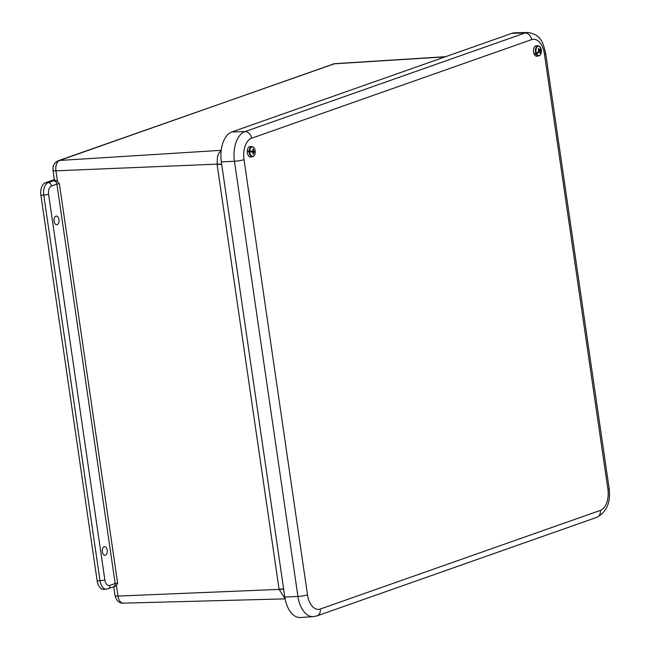 <?xml version="1.0" encoding="UTF-8"?>
<svg xmlns="http://www.w3.org/2000/svg" width="650" height="650" viewBox="0 0 650 650"><rect width="100%" height="100%" fill="white"/><g stroke="black" fill="none" stroke-linecap="round" stroke-linejoin="round"><path stroke-width="0.97" d="M58.971 219.562A4.322 2.494 -92.6 0 1 56.761 224.729A4.322 2.494 -92.6 0 1 54.056 220.521A4.322 2.494 -92.6 0 1 56.371 216.092A4.322 2.494 -92.6 0 1 58.971 219.562M107.193 550.119A4.322 2.494 -92.6 0 1 104.983 555.287A4.322 2.494 -92.6 0 1 102.286 551.078A4.322 2.494 -92.6 0 1 104.593 546.65A4.322 2.494 -92.6 0 1 107.193 550.119M221.666 164.166A21.084 3.039 -8 0 0 217.059 164.141L55.933 170.82L57.493 181.513L55.372 180.269A7.028 0.991 171.7 0 1 54.381 179.92L52.999 170.446A7.028 0.991 171.7 0 0 55.933 170.82A8.816 5.078 -92.6 0 1 59.605 160.452A7.028 5.655 -109.4 0 0 58.362 160.704C55.079 162.248 53.284 164.572 52.983 167.668L52.999 170.446M54.332 179.603L45.289 182.788A10.546 6.078 87.4 0 0 40.893 195.195L43.761 195.073L100.019 580.726A10.546 6.078 87.4 0 0 106.389 589.176L113.466 586.958A3.518 2.828 -109.4 0 0 115.164 583.513L109.793 585.406A3.518 2.828 70.6 0 1 108.095 588.843M55.372 180.269A5.289 0.739 -8.3 0 0 53.527 180.773L48.157 182.666A3.518 2.828 70.6 0 1 51.529 185.981L56.899 184.088L115.164 583.513L117.626 583.099L116.415 585.382L114.644 586.584M109.793 585.406A7.028 4.054 -92.6 0 1 104.861 579.906A3.518 0.496 171.7 0 1 100.019 580.726L97.151 580.848A10.546 6.078 87.4 0 0 103.521 589.306L106.389 589.176M97.151 580.848L40.893 195.195M57.493 181.513L59.353 183.674L56.899 184.088A3.518 2.828 -109.4 0 0 53.527 180.773M221.707 164.401A21.084 2.966 -8.3 0 0 217.1 164.418L279.102 589.396A21.084 2.884 171.4 0 1 283.692 589.339M113.75 586.861L115.034 595.701C116.504 600.876 119.242 603.354 123.24 603.143A8.816 5.078 -92.6 0 1 117.975 596.074L279.102 589.396L285.098 598.723M221.162 150.67L219.05 152.831L217.514 156.431L217.1 164.418M284.822 597.082A25.472 14.682 87.4 0 0 300.398 617.5L313.332 616.647A25.204 14.527 87.4 0 1 297.928 596.448A7.028 0.991 -8.3 0 0 307.507 594.815L244.018 159.632A7.028 0.991 171.7 0 1 234.447 161.265L297.928 596.448L284.822 597.082L221.341 161.899L234.447 161.265A25.204 14.527 87.4 0 1 244.944 131.617A7.028 5.655 -109.4 0 1 251.591 138.247L531.635 39.626A7.028 5.655 -109.4 0 0 524.997 32.996L244.944 131.617L231.953 131.926A25.472 14.682 87.4 0 0 221.341 161.899M531.635 39.626A18.176 10.473 -92.6 0 1 544.408 53.844A7.028 0.991 -8.3 0 0 545.618 53.089C543.075 43.314 541.556 34.417 527.654 32.5L514.686 32.801A25.472 14.682 87.4 0 0 512.005 33.304L231.953 131.926M537.891 52.114L538.923 52.114A10.758 5.168 157.7 0 1 536.689 53.974L536.169 54.161A3071.412 1475.443 -22.3 0 1 534.779 54.259L535.267 53.625M536.396 53.324A10.758 4.737 -25.7 0 0 538.614 51.415A10.733 7.117 -45.6 0 0 538.907 50.676A10.733 8.369 -111.6 0 0 538.712 49.847L539.597 49.79A10.733 1.576 -11.1 0 0 540.012 49.595A10.758 4.737 -25.7 0 0 540.654 47.808A4.737 2.73 87.4 0 0 536.957 47.044A4.737 2.73 87.4 0 0 536.396 53.324L535.892 53.544A3071.412 1351.87 154.3 0 1 534.544 53.731A5.192 2.99 87.4 0 0 534.658 53.999A5.192 2.99 87.4 0 0 534.779 54.259M538.111 51.911L539.459 51.919A10.733 2.007 172.2 0 1 538.923 52.114M536.689 53.974A4.737 2.73 87.4 0 0 540.386 54.73A4.737 2.73 87.4 0 0 540.946 48.449L540.946 48.449A10.758 5.168 157.7 0 1 540.329 50.294A10.733 7.556 137.8 0 1 540.142 51.025A10.733 8.799 66.5 0 1 540.223 51.862A10.758 7.475 35.9 0 1 540.426 52.683A2.584 1.487 -92.6 0 1 540.044 53.178A10.758 7.036 -140.7 0 0 539.841 52.366A10.733 4.582 -160.2 0 0 539.459 51.919M540.036 55.112A5.054 2.909 -92.6 0 1 538.704 55.933L536.941 56.209A5.241 3.022 -92.6 0 1 534.154 54.047A5.241 3.022 -92.6 0 1 533.78 48.514A5.241 3.022 -92.6 0 1 536.469 45.752L538.257 45.858A5.054 2.909 -92.6 0 1 539.654 46.564M538.712 49.847A10.758 7.036 -140.7 0 0 538.2 49.042A2.584 1.487 -92.6 0 1 538.582 48.547A10.758 7.475 35.9 0 1 539.102 49.343A10.733 5.013 16.4 0 1 539.597 49.79M538.826 50.318L540.329 50.294M538.436 49.392L539.102 49.343M539.882 52.528L540.426 52.683M538.753 51.074L540.142 51.025M539.378 51.919L540.223 51.862M247.829 151.149A3071.412 254.832 178.4 0 1 249.21 151.044L249.762 151.028A10.758 0.894 -1.6 0 1 252.395 151.125L247.829 151.149A5.192 2.99 87.4 0 0 247.821 151.474A5.192 2.99 87.4 0 0 247.829 151.799A3071.412 131.259 1.6 0 1 249.21 151.808L249.762 151.824A4.737 2.73 87.4 0 0 252.493 156.398A4.737 2.73 87.4 0 0 255.222 152.311A10.758 0.463 -178.4 0 0 254.191 152.141A10.733 2.941 168.5 0 1 253.793 152.433A10.733 8.036 130.4 0 1 253.541 153.205A10.758 8.97 95.5 0 1 253.378 154.204A2.584 1.487 -92.6 0 1 252.891 154.164A10.758 8.539 -85.3 0 0 253.045 153.164A10.733 8.117 -120.9 0 0 252.907 152.352A10.733 3.754 -164.6 0 0 252.395 151.986A10.758 0.463 -178.4 0 0 249.762 151.824M253.817 152.141A5.192 2.99 87.4 0 0 253.817 151.686L251.355 151.214M253.857 155.886A5.054 2.909 -92.6 0 1 252.525 156.715L250.762 156.983A5.241 3.022 -92.6 0 1 247.309 151.499A5.241 3.022 -92.6 0 1 250.291 146.526L252.078 146.64A5.054 2.909 -92.6 0 1 253.476 147.347M253.817 151.686A3071.412 254.832 178.4 0 0 255.028 151.564L255.028 151.564M252.939 149.346L253.378 149.118A10.758 8.97 95.5 0 1 253.541 150.101A10.733 8.547 56.6 0 1 253.784 150.906A10.733 4.184 12.1 0 1 254.191 151.279A10.758 0.894 -1.6 0 1 255.222 151.515A4.737 2.73 87.4 0 0 252.493 146.941A4.737 2.73 87.4 0 0 249.762 151.028M252.395 151.125A10.733 2.502 -14.9 0 0 252.907 150.832A10.733 7.605 -52.7 0 0 253.045 150.061A10.758 8.539 -85.3 0 0 252.891 149.069A2.584 1.487 -92.6 0 1 253.378 149.118M252.623 152.149L254.191 152.141M253.037 150.126L253.541 150.101M252.623 150.995L253.784 150.906M252.923 154.001L253.378 154.204M251.704 151.499L254.191 151.279M252.923 152.441L253.793 152.433M253.037 153.221L253.541 153.205M279.061 589.119A21.084 2.966 171.7 0 1 283.66 589.103M104.861 579.906L48.596 194.252A3.518 0.496 171.7 0 1 43.761 195.073A10.546 6.078 87.4 0 1 48.157 182.666L45.289 182.788M115.034 595.701A7.028 0.991 -8.3 0 0 117.975 596.074L116.415 585.382M332.735 64.082A7.028 5.655 70.6 0 1 333.986 63.83A8.816 5.078 -92.6 0 1 334.799 63.659L58.362 160.704M221.203 150.321L59.605 160.452L333.986 63.83L445.096 56.867M48.596 194.252A7.028 4.054 -92.6 0 1 51.529 185.981M117.626 583.099L59.353 183.674M545.618 53.089L609.107 488.272C610.854 502.231 606.791 511.907 596.911 517.303L316.867 615.924A7.028 5.655 -109.4 0 0 320.271 609.034A18.176 10.473 -92.6 0 1 307.507 594.815M244.018 159.632A18.176 10.473 -92.6 0 1 251.591 138.247M596.911 517.303A7.028 5.655 -109.4 0 0 600.316 510.413L320.271 609.034M609.107 488.272A7.028 0.991 171.7 0 1 607.888 489.027A18.176 10.473 -92.6 0 1 600.316 510.413M527.654 32.5A25.204 14.527 87.4 0 0 524.997 32.996L512.005 33.304M544.408 53.844L607.888 489.027M535.892 53.544A5.054 2.909 -92.6 0 1 535.706 48.36A5.054 2.909 -92.6 0 1 538.257 45.858L540.646 47.734M540.938 48.392C541.946 52.252 541.198 54.771 538.704 55.933A5.054 2.909 -92.6 0 1 536.169 54.161M249.21 151.044A5.054 2.909 -92.6 0 1 252.078 146.64C253.939 147.046 254.987 148.671 255.231 151.523M255.231 152.311C255.044 154.798 254.142 156.268 252.525 156.715A5.054 2.909 -92.6 0 1 249.21 151.808M113.466 586.958L114.944 586.56M123.24 603.143L285.123 598.878M334.799 63.659L445.591 56.688M316.867 615.924L313.332 616.647"/></g></svg>
